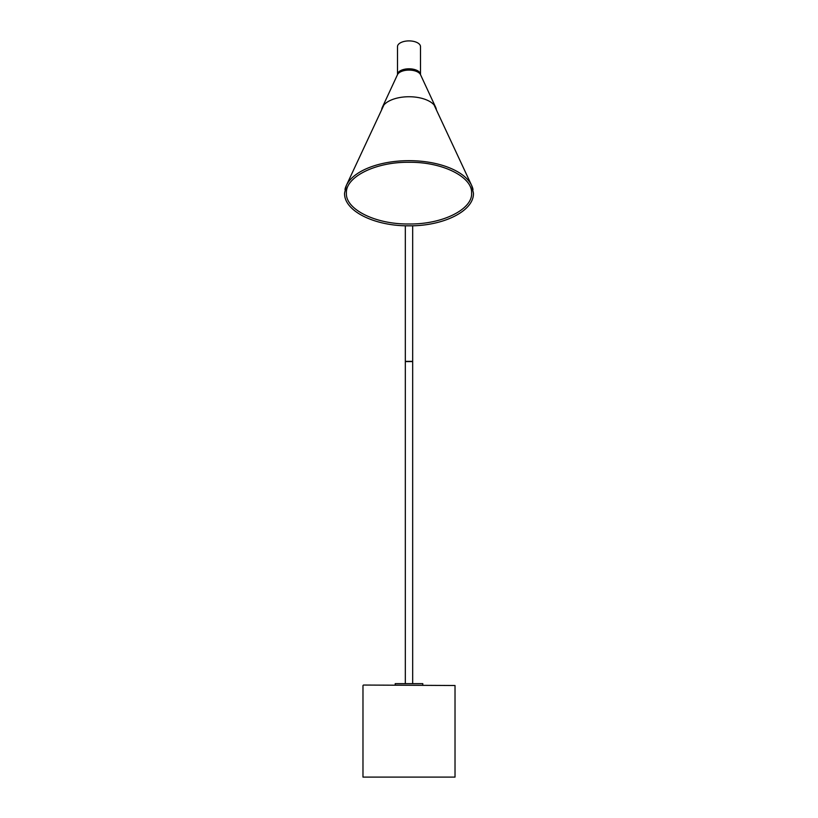 <?xml version="1.0" encoding="UTF-8"?>
<svg xmlns="http://www.w3.org/2000/svg" width="818" height="818" viewBox="0 0 818 818"><rect width="100%" height="100%" fill="white"/><g stroke="black" fill="none" stroke-linecap="round" stroke-linejoin="round"><path stroke-width="1.23" d="M362.977 685.504L362.977 777.1L455.023 777.1L455.023 685.504L363.437 685.044L455.023 685.504M405.319 225.768L405.319 361.362L412.681 361.362L412.681 225.768M409 40.9A11.503 5.757 0 0 1 420.503 46.657L420.503 74.55A11.503 5.757 0 0 0 409 68.804A11.503 5.757 0 0 0 397.497 74.55L397.497 46.657A11.503 5.757 0 0 1 409 40.9M381.638 109.837A27.383 13.691 0 0 1 382.323 107.332A27.383 13.691 0 0 1 409 96.739A27.383 13.691 0 0 1 435.677 107.332A27.383 13.691 0 0 1 436.362 109.837M412.681 683.664L412.681 361.597L405.319 361.597L405.319 683.664M395.196 685.044L395.196 683.664L422.804 683.664L422.804 685.044M397.497 74.55L397.476 74.683A11.82 5.91 0 0 1 409 70.092A11.82 5.91 0 0 1 420.513 74.673L435.677 107.332M473.019 189.469A64.377 32.188 180 0 0 471.689 185.533A64.377 32.188 180 0 0 409 160.665A64.377 32.188 180 0 0 346.311 185.533A64.377 32.188 180 0 0 344.981 189.469M397.487 74.673L382.323 107.332M409 162.301C375.339 161.8 345.349 177.128 346.403 193.14C345.339 209.152 375.329 224.48 409 223.979C442.671 224.48 472.661 209.152 471.597 193.14C472.651 177.128 442.661 161.8 409 162.301M383.939 104.908L346.311 185.533L344.562 193.14C343.867 211.054 374.777 226.197 409 225.819C443.223 226.197 474.133 211.054 473.438 193.14L471.689 185.533L434.061 104.908"/></g></svg>

